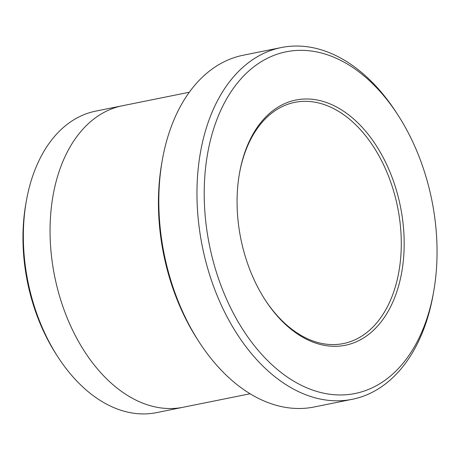 <?xml version="1.0" encoding="UTF-8"?>
<svg xmlns="http://www.w3.org/2000/svg" width="460" height="460" viewBox="0 0 460 460"><rect width="100%" height="100%" fill="white"/><g stroke="black" fill="none" stroke-linecap="round" stroke-linejoin="round"><path stroke-width="0.69" d="M356 121.084A125.08 81.414 78.6 0 0 239.47 173.351A125.08 81.414 78.6 0 0 264.925 299.552A125.08 81.414 78.6 0 0 390.362 307.245A125.08 81.414 78.6 0 0 356 121.084M369.915 81.121A174.294 113.447 78.6 0 0 212.14 133.849A174.294 113.447 78.6 0 0 285.579 375.831A174.294 113.447 78.6 0 0 433.711 291.347A174.294 113.447 78.6 0 0 398.245 115.489A174.294 113.447 78.6 0 0 369.915 81.121M352.285 399.297L314.14 406.991A179.417 116.782 -101.4 0 1 227.93 376.809A179.417 116.782 -101.4 0 1 198.766 341.423L197.231 339.043A174.294 113.447 -101.4 0 1 161.765 163.185L162.254 160.396A179.417 116.782 -101.4 0 1 243.19 55.234L281.342 47.541A179.417 116.782 78.6 0 0 202.331 246.508A179.417 116.782 78.6 0 0 352.285 399.297A179.417 116.782 78.6 0 0 433.222 294.135L433.711 291.347M189.29 92.253L122.371 105.754A153.789 100.102 78.6 0 0 54.648 276.293A153.789 100.102 78.6 0 0 183.178 407.255L250.102 393.76M182.379 407.416L156.475 412.637A153.784 100.096 -101.4 0 1 82.581 386.768A153.784 100.096 -101.4 0 1 57.586 356.442A153.784 100.096 -101.4 0 1 26.295 201.279A153.784 100.096 -101.4 0 1 95.668 111.142L121.566 105.921M57.586 356.442L56.057 354.056A148.655 96.761 -101.4 0 1 25.806 204.067L26.295 201.279M398.245 115.489L396.71 113.108A179.417 116.782 78.6 0 0 367.546 77.728A179.417 116.782 78.6 0 0 281.342 47.541M198.766 341.423A179.417 116.782 -101.4 0 1 162.254 160.396M264.621 299.075A123.033 80.08 78.6 0 0 343.424 343.562A123.033 80.08 78.6 0 0 401.091 251.666A123.033 80.08 78.6 0 0 353.889 123.056A123.033 80.08 78.6 0 0 294.779 102.356A123.033 80.08 78.6 0 0 239.372 173.909"/></g></svg>

